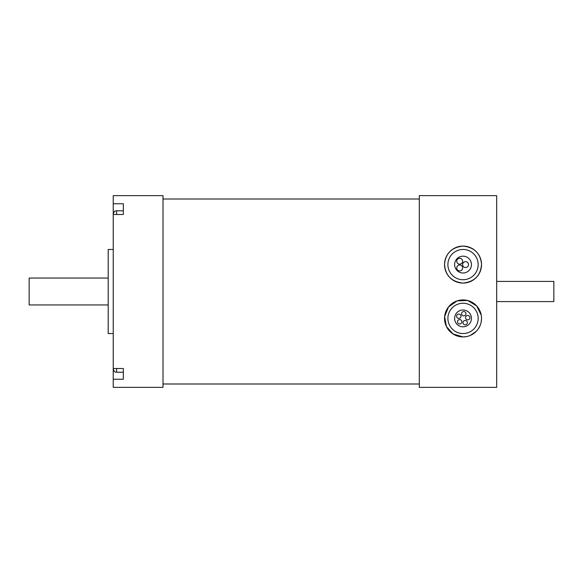 <?xml version="1.0" encoding="UTF-8"?>
<svg xmlns="http://www.w3.org/2000/svg" width="583" height="583" viewBox="0 0 583 583"><rect width="100%" height="100%" fill="white"/><g stroke="black" fill="none" stroke-linecap="round" stroke-linejoin="round"><path stroke-width="0.87" d="M481.259 315.214L476.675 305.915L467.653 300.493L457.101 300.886L448.509 306.957L444.632 316.547L446.381 326.458L453.035 333.972L463.033 336.908L466.721 336.537M470.241 335.444L476.151 331.45M478.388 328.725L480.057 325.657M481.121 322.297L481.529 318.792M113.233 368.5L113.233 387.36L163.014 387.36L163.014 195.64L113.233 195.64L113.233 203.759L123.326 203.759L123.326 214.5L113.233 214.5L113.233 368.5L123.326 368.5L123.326 379.241L113.233 379.241M113.233 214.478L113.233 203.759M108.19 304.953L29.15 304.953L29.15 278.047L108.19 278.047M496.672 301.593L553.85 301.593L553.85 281.407L496.672 281.407M113.233 249.458L108.19 249.458L108.19 333.542L113.233 333.542M496.672 291.5L496.672 195.64L419.308 195.64L419.308 387.36L496.672 387.36L496.672 291.5M459.674 319.586A2.186 2.186 0 0 1 461.568 322.865A2.186 2.186 0 0 1 457.779 322.865A2.186 2.186 0 0 1 459.674 319.586M465.562 261.65A2.944 2.944 0 0 1 468.105 266.067A2.944 2.944 0 0 1 463.011 266.067A2.944 2.944 0 0 1 465.562 261.65M459.674 258.284A2.944 2.944 0 0 1 462.224 262.7A2.944 2.944 0 0 1 457.123 262.7A2.944 2.944 0 0 1 459.674 258.284M459.674 265.01A2.944 2.944 0 0 1 462.224 269.426A2.944 2.944 0 0 1 457.123 269.426A2.944 2.944 0 0 1 459.674 265.01M463.033 256.185A8.41 8.41 0 0 1 470.321 268.799A8.41 8.41 0 0 1 455.753 268.799A8.41 8.41 0 0 1 463.033 256.185M463.033 309.996A8.41 8.41 0 0 1 470.321 322.61A8.41 8.41 0 0 1 455.753 322.61A8.41 8.41 0 0 1 463.033 309.996M463.033 283.09C474.569 281.8 480.735 275.511 481.529 264.223C480.487 253.379 474.336 247.33 463.077 246.092C451.781 247.309 445.601 253.343 444.545 264.194C445.303 275.475 451.468 281.771 463.033 283.09A18.496 18.496 0 0 1 444.538 264.595A18.496 18.496 0 0 1 463.033 246.092A18.496 18.496 0 0 1 481.536 264.595A18.496 18.496 0 0 1 463.033 283.09A18.496 18.496 0 0 1 444.538 264.595A18.496 18.496 0 0 1 463.033 246.092A18.496 18.496 0 0 1 481.536 264.595A18.496 18.496 0 0 1 463.033 283.09M419.308 199.007L163.014 199.007M463.121 321.969A2.186 2.186 0 0 1 466.823 321.182A2.186 2.186 0 0 1 465.649 324.782A2.186 2.186 0 0 1 463.121 321.969M466.451 319.433A2.186 2.186 0 0 1 466.845 315.665A2.186 2.186 0 0 1 469.913 317.895A2.186 2.186 0 0 1 466.451 319.433M465.066 315.476A2.186 2.186 0 0 1 461.605 313.938A2.186 2.186 0 0 1 464.666 311.716A2.186 2.186 0 0 1 465.066 315.476M460.876 315.571A2.186 2.186 0 0 1 458.347 318.384A2.186 2.186 0 0 1 457.174 314.784A2.186 2.186 0 0 1 460.876 315.571M463.033 336.908A18.496 18.496 0 0 1 444.538 318.405A18.496 18.496 0 0 1 463.033 299.91A18.496 18.496 0 0 1 481.536 318.405A18.496 18.496 0 0 1 463.033 336.908A18.496 18.496 0 0 1 444.538 318.405A18.496 18.496 0 0 1 463.033 299.91A18.496 18.496 0 0 1 481.536 318.405A18.496 18.496 0 0 1 463.033 336.908M116.6 368.5L116.6 372.224C115.594 371.582 114.822 373.448 113.233 368.864M123.326 210.776L116.6 210.776L116.6 214.5M463.033 249.458A15.136 15.136 0 0 1 476.143 272.159A15.136 15.136 0 0 1 449.93 272.159A15.136 15.136 0 0 1 463.033 249.458M463.033 303.269A15.136 15.136 0 0 1 476.143 325.977A15.136 15.136 0 0 1 449.93 325.977A15.136 15.136 0 0 1 463.033 303.269M123.326 372.224L116.6 372.224M419.308 383.993L163.014 383.993M116.6 210.776C115.594 211.425 114.822 209.552 113.233 214.143"/></g></svg>
